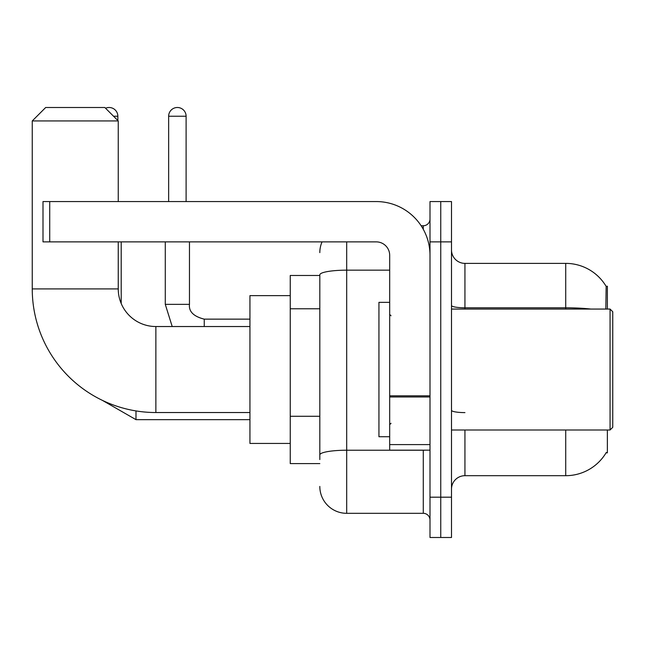 <?xml version="1.0" encoding="UTF-8"?>
<svg xmlns="http://www.w3.org/2000/svg" width="645" height="645" viewBox="0 0 645 645"><rect width="100%" height="100%" fill="white"/><g stroke="black" fill="none" stroke-linecap="round" stroke-linejoin="round"><path stroke-width="0.97" d="M607.372 309.06L607.372 286.219L606.155 286.388A47.029 47.029 0 0 0 565.721 263.378A47.029 47.029 0 0 1 606.05 286.219A47.029 47.029 0 0 0 565.721 263.378L464.94 263.378A13.44 13.44 0 0 1 451.5 249.938A13.44 13.44 0 0 0 464.94 263.378L464.94 309.06M607.372 429.997L607.372 452.846L606.05 452.846L606.292 452.443A47.029 47.029 0 0 1 565.721 475.688A47.029 47.029 0 0 0 606.05 452.846M319.815 275.471L290.25 275.471L290.25 463.594L319.815 463.594M451.5 489.128A13.44 13.44 0 0 1 464.94 475.688L565.721 475.688L565.721 429.997M440.753 497.19L440.753 537.503L451.5 537.503L451.5 497.19L440.753 497.19L440.753 537.503L429.997 537.503L429.997 497.19L440.753 497.19L440.753 241.875L440.753 497.19M429.997 497.19L429.997 201.562L440.753 201.562L440.753 241.875L440.753 201.562L451.5 201.562L451.5 497.19M605.824 309.06L606.155 286.388A47.029 47.029 0 0 0 565.721 263.378L565.721 307.794L464.94 307.794A13.44 2.33 0 0 1 451.5 305.456M319.815 459.562L319.815 274.834A26.872 4.668 180 0 1 346.688 270.166L389.685 270.166M346.688 241.875L346.688 513.315L423.281 513.315L423.281 450.154M421.137 225.75L423.281 225.75A6.716 6.716 0 0 0 429.997 219.034M429.997 520.031A6.716 6.716 0 0 0 423.281 513.315M319.815 252.622A26.872 26.872 0 0 1 322.057 241.875M346.688 513.315A26.872 26.872 0 0 1 319.815 486.435M249.938 412.534L155.872 412.534A123.622 123.622 0 0 1 32.25 288.904L32.25 120.938L45.69 107.497L104.812 107.497L118.253 120.938L32.25 120.938M155.872 412.534L155.872 326.531A37.628 37.628 0 0 1 118.253 288.904L118.253 241.875M118.253 201.562L118.253 120.938M290.25 295.628L249.938 295.628L249.938 443.438L290.25 443.438M105.562 108.255A8.732 8.732 0 0 1 117.85 116.237L117.85 120.534M121.204 303.529L121.204 241.875M168.643 201.562L168.643 116.237A8.732 8.732 0 0 1 177.375 107.497A8.732 8.732 0 0 1 186.107 116.237L186.107 201.562M165.281 241.875L165.281 304.359L189.469 304.359L189.469 241.875M429.997 450.154L389.685 450.154L389.685 395.82L429.997 395.82M429.997 255.315A53.753 53.753 0 0 0 376.253 201.562L49.721 201.562L49.721 241.875L376.253 241.875A13.44 13.44 0 0 1 389.685 255.315L389.685 395.82M49.721 241.875L42.997 241.875L42.997 201.562L49.721 201.562M610.065 309.06L612.75 311.753L612.75 427.312L610.065 429.997L610.065 309.06L451.5 309.06M389.685 302.344L378.938 302.344L378.938 436.721L389.685 436.721M319.815 308.778L290.25 308.778M319.815 416.283L290.25 416.283M464.94 429.997L464.94 475.688M590.917 309.06A47.029 8.167 180 0 0 565.721 307.794L565.721 309.06M451.5 241.875L429.997 241.875M464.94 412.606A13.44 2.33 -0 0 1 451.5 410.268M425.611 450.154A6.716 1.169 0 0 1 423.281 450.226L346.688 450.226A26.872 4.668 180 0 0 319.815 454.894M423.281 229.289L423.281 225.75M32.25 288.904L118.253 288.904M249.938 419.653L135.99 419.653L102.337 400.335L135.99 419.653L102.337 400.335L135.99 419.653L102.337 400.335L135.99 419.653L102.337 400.335L135.99 419.653L102.337 400.335L135.99 419.653L135.99 410.921M113.544 116.237L117.85 116.237M168.643 116.237L186.107 116.237M204.247 326.531L204.247 319.162C193.581 316.453 188.654 311.527 189.469 304.359C188.654 311.527 193.581 316.453 204.247 319.138C193.581 316.453 188.654 311.527 189.469 304.359C188.654 311.527 193.581 316.453 204.247 319.138C193.581 316.453 188.654 311.527 189.469 304.359C188.654 311.527 193.581 316.453 204.247 319.138C193.581 316.453 188.654 311.527 189.469 304.359C188.654 311.527 193.581 316.453 204.247 319.138C193.581 316.453 188.654 311.527 189.469 304.359C188.654 311.527 193.581 316.453 204.247 319.138L249.938 319.138M429.997 396.981L389.685 396.981M389.685 444.607L429.997 444.607M249.938 326.531L155.872 326.531M102.337 400.335L135.99 419.653M165.281 304.359L172.207 326.531M189.469 304.359C188.654 311.527 193.581 316.453 204.247 319.138M451.5 429.997L610.065 429.997M391.031 315.784L389.685 314.438M391.031 423.281L389.685 424.628"/></g></svg>
